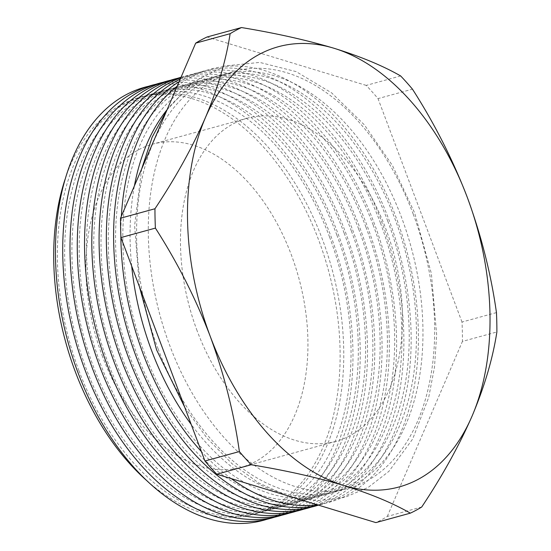 <?xml version="1.0" encoding="UTF-8"?>
<svg xmlns="http://www.w3.org/2000/svg" width="551" height="551" viewBox="0 0 551 551"><rect width="100%" height="100%" fill="white"/><g stroke="black" fill="none" stroke-linecap="round" stroke-linejoin="round"><path stroke-width="0.41" stroke-dasharray="2.75 2.07" d="M413.174 214.022A216.116 136.193 -105.3 0 1 367.035 480.816A216.116 136.193 -105.3 0 1 169.784 345.58A216.116 136.193 -105.3 0 1 215.923 78.786A216.116 136.193 -105.3 0 1 413.174 214.022M158.075 348.79A216.116 136.193 74.7 0 0 336.943 491.43A216.116 136.193 74.7 0 0 401.465 217.232A216.116 136.193 74.7 0 0 222.604 74.599A216.116 136.193 74.7 0 0 158.075 348.79M78.876 370.52A216.116 136.193 74.7 0 0 257.737 513.153A216.116 136.193 74.7 0 0 322.266 238.955A216.116 136.193 74.7 0 0 143.398 96.322A216.116 136.193 74.7 0 0 78.876 370.52M65.011 179.481A216.116 136.193 -105.3 0 1 139.761 97.32A216.116 136.193 -105.3 0 1 318.63 239.954A216.116 136.193 -105.3 0 1 254.101 514.152A216.116 136.193 -105.3 0 1 147.895 481.629M102.582 356.731A167.545 105.585 -105.3 0 1 152.613 144.155A167.545 105.585 -105.3 0 1 291.279 254.734A167.545 105.585 -105.3 0 1 241.255 467.317A167.545 105.585 -105.3 0 1 102.582 356.731M197.134 330.8A167.545 105.585 -105.3 0 1 247.158 118.224A167.545 105.585 -105.3 0 1 385.831 228.803A167.545 105.585 -105.3 0 1 335.8 441.379A167.545 105.585 -105.3 0 1 197.134 330.8M148.467 86.293A224.526 141.497 -105.3 0 1 330.634 235.401A224.526 141.497 -105.3 0 1 267.214 519.194M329.539 236.964A216.116 136.193 -105.3 0 1 283.4 503.759A216.116 136.193 -105.3 0 1 86.149 368.523A216.116 136.193 -105.3 0 1 132.281 101.728A216.116 136.193 -105.3 0 1 329.539 236.964M155.74 84.296A224.526 141.497 -105.3 0 1 337.908 233.404A224.526 141.497 -105.3 0 1 274.488 517.196M336.813 234.967A216.116 136.193 -105.3 0 1 290.673 501.768A216.116 136.193 -105.3 0 1 93.415 366.532A216.116 136.193 -105.3 0 1 139.555 99.731A216.116 136.193 -105.3 0 1 336.813 234.967M163.013 82.306A224.526 141.497 -105.3 0 1 345.181 231.413A224.526 141.497 -105.3 0 1 281.761 515.206M344.086 232.97A216.116 136.193 -105.3 0 1 297.946 499.771A216.116 136.193 -105.3 0 1 100.688 364.535A216.116 136.193 -105.3 0 1 146.828 97.734A216.116 136.193 -105.3 0 1 344.086 232.97M170.287 80.308A224.526 141.497 -105.3 0 1 352.454 229.416A224.526 141.497 -105.3 0 1 289.034 513.208M351.359 230.979A216.116 136.193 -105.3 0 1 305.22 497.773A216.116 136.193 -105.3 0 1 107.962 362.537A216.116 136.193 -105.3 0 1 154.101 95.743A216.116 136.193 -105.3 0 1 351.359 230.979M177.56 78.311A224.526 141.497 -105.3 0 1 359.727 227.418A224.526 141.497 -105.3 0 1 296.307 511.211M358.632 228.982A216.116 136.193 -105.3 0 1 312.493 495.783A216.116 136.193 -105.3 0 1 115.235 360.547A216.116 136.193 -105.3 0 1 161.374 93.746A216.116 136.193 -105.3 0 1 358.632 228.982M181.031 77.278A224.526 141.497 -105.3 0 1 367 225.428A224.526 141.497 -105.3 0 1 303.58 509.22M365.898 226.991A216.116 136.193 -105.3 0 1 319.766 493.786A216.116 136.193 -105.3 0 1 122.508 358.549A216.116 136.193 -105.3 0 1 168.647 91.755A216.116 136.193 -105.3 0 1 365.898 226.991M180.845 77.698A224.526 141.497 -105.3 0 1 374.274 223.43A224.526 141.497 -105.3 0 1 310.854 507.223M373.172 224.994A216.116 136.193 -105.3 0 1 327.039 491.788A216.116 136.193 -105.3 0 1 129.781 356.552A216.116 136.193 -105.3 0 1 175.921 89.758A216.116 136.193 -105.3 0 1 373.172 224.994M180.26 79.069A224.526 141.497 -105.3 0 1 381.547 221.433A224.526 141.497 -105.3 0 1 318.127 505.226M380.445 222.997A216.116 136.193 -105.3 0 1 334.305 489.798A216.116 136.193 -105.3 0 1 137.054 354.562A216.116 136.193 -105.3 0 1 183.194 87.761A216.116 136.193 -105.3 0 1 380.445 222.997M179.13 81.693A224.526 141.497 -105.3 0 1 388.82 219.443A224.526 141.497 -105.3 0 1 318.485 505.143M387.718 221.006A216.116 136.193 -105.3 0 1 341.579 487.8A216.116 136.193 -105.3 0 1 144.328 352.564A216.116 136.193 -105.3 0 1 190.467 85.77A216.116 136.193 -105.3 0 1 387.718 221.006M177.229 86.121A224.526 141.497 -105.3 0 1 396.093 217.445A224.526 141.497 -105.3 0 1 317.114 504.73M231.33 478.64A224.526 141.497 -105.3 0 1 201.404 451.586M167.098 109.718A216.116 136.193 -105.3 0 1 216.13 76.375A216.116 136.193 -105.3 0 1 394.991 219.009A216.116 136.193 -105.3 0 1 330.469 493.2A216.116 136.193 -105.3 0 1 191.19 424.415M421.722 507.003L387.277 516.452A257.93 162.545 -105.3 0 1 375.892 522.603M496.451 312.596L462.007 322.046A257.93 162.545 -105.3 0 1 462.434 341.406L496.878 331.957M400.653 75.948L366.208 85.398A257.93 162.545 -105.3 0 1 378.02 98.608L412.465 89.159M462.007 322.046L378.02 98.608M366.208 85.398L207.066 37M387.277 516.452L462.434 341.406M131.682 266.092A216.116 136.193 -105.3 0 1 134.416 185.839M120.848 235.174A224.526 141.497 -105.3 0 1 121.351 216.281M184.764 407.313L206.99 438.093L231.909 463.591L258.729 482.945L286.63 495.459M289.261 496.258L317.479 500.707L344.74 497.395L368.151 487.463L388.937 471.319L412.692 438.989L428.692 397.457L434.484 367.18L436.667 334.843L431.378 273.558L414.641 212.879L392.491 165.555L364.314 124.788L331.626 92.864L296.135 71.623L259.721 62.408L224.519 65.989L192.926 82.223L167.015 109.911M257.737 513.153L254.101 514.152M247.158 118.224L152.613 144.155M336.943 491.43L330.469 493.2M222.604 74.599L216.13 76.375M335.8 441.379L241.255 467.317M143.398 96.322L139.761 97.32M139.417 286.678L134.616 225.676L141.635 169.026"/><path stroke-width="0.83" d="M147.895 481.629A216.116 136.193 -105.3 0 1 75.239 371.519A216.116 136.193 -105.3 0 1 65.011 179.481M267.214 519.194A224.526 141.497 -105.3 0 1 77.774 372.083A224.526 141.497 -105.3 0 1 148.467 86.293M274.488 517.196A224.526 141.497 -105.3 0 1 85.047 370.086A224.526 141.497 -105.3 0 1 155.74 84.296M281.761 515.206A224.526 141.497 -105.3 0 1 92.32 368.089A224.526 141.497 -105.3 0 1 163.013 82.306M289.034 513.208A224.526 141.497 -105.3 0 1 99.593 366.098A224.526 141.497 -105.3 0 1 170.287 80.308M296.307 511.211A224.526 141.497 -105.3 0 1 106.866 364.101A224.526 141.497 -105.3 0 1 177.56 78.311M303.58 509.22A224.526 141.497 -105.3 0 1 114.14 362.103A224.526 141.497 -105.3 0 1 181.031 77.278M310.854 507.223A224.526 141.497 -105.3 0 1 121.413 360.113A224.526 141.497 -105.3 0 1 180.845 77.698M318.127 505.226A224.526 141.497 -105.3 0 1 128.679 358.116A224.526 141.497 -105.3 0 1 180.26 79.069M318.485 505.143A224.526 141.497 -105.3 0 1 135.952 356.125A224.526 141.497 -105.3 0 1 179.13 81.693M317.114 504.73A224.526 141.497 -105.3 0 1 231.33 478.64M201.404 451.586A224.526 141.497 -105.3 0 1 143.226 354.128A224.526 141.497 -105.3 0 1 120.848 235.174M191.19 424.415A216.116 136.193 -105.3 0 1 151.601 350.567A216.116 136.193 -105.3 0 1 131.682 266.092M216.757 474.204L375.892 522.603L410.343 513.153A257.93 162.545 74.7 0 0 421.722 507.003C442.267 476.126 459.066 445.78 472.131 415.964A228.252 143.845 74.7 0 0 467.289 197.354C481.305 235.587 491.024 273.999 496.451 312.596A257.93 162.545 74.7 0 1 496.878 331.957C492.828 358.398 484.577 386.396 472.131 415.964A228.252 143.845 74.7 0 1 343.597 485.438C316.267 477.297 285.466 470.402 251.201 464.755L216.757 474.204A257.93 162.545 -105.3 0 1 204.938 460.994L239.389 451.551A257.93 162.545 74.7 0 0 251.201 464.755M154.969 208.746A257.93 162.545 74.7 0 0 155.403 228.107L120.951 237.557A257.93 162.545 -105.3 0 1 120.524 218.196L154.969 208.746C175.569 177.773 192.368 147.427 205.378 117.707C217.852 88.05 226.103 60.045 230.125 33.701L195.681 43.15A257.93 162.545 -105.3 0 1 207.066 37L241.51 27.55A257.93 162.545 74.7 0 0 230.125 33.701M241.51 27.55C275.879 33.218 306.68 40.113 333.906 48.233A228.252 143.845 74.7 0 1 467.289 197.354C452.839 159.721 434.567 123.651 412.465 89.159A257.93 162.545 74.7 0 0 400.653 75.948C382.897 65.769 360.65 56.533 333.906 48.233A228.252 143.845 74.7 0 0 205.378 117.707A228.252 143.845 74.7 0 0 210.22 336.31C195.777 298.67 177.505 262.6 155.403 228.107M195.681 43.15L120.524 218.196M239.389 451.551C233.961 412.954 224.236 374.542 210.22 336.31A228.252 143.845 74.7 0 0 343.597 485.438C370.265 493.71 392.519 502.946 410.343 513.153M120.951 237.557L204.938 460.994M134.416 185.839A216.116 136.193 -105.3 0 1 167.098 109.718M121.351 216.281A224.526 141.497 -105.3 0 1 177.229 86.121M139.417 286.678L156.608 349.94L184.764 407.313M286.63 495.459L289.261 496.258M141.635 169.026L152.131 137.185L167.015 109.911"/></g></svg>
